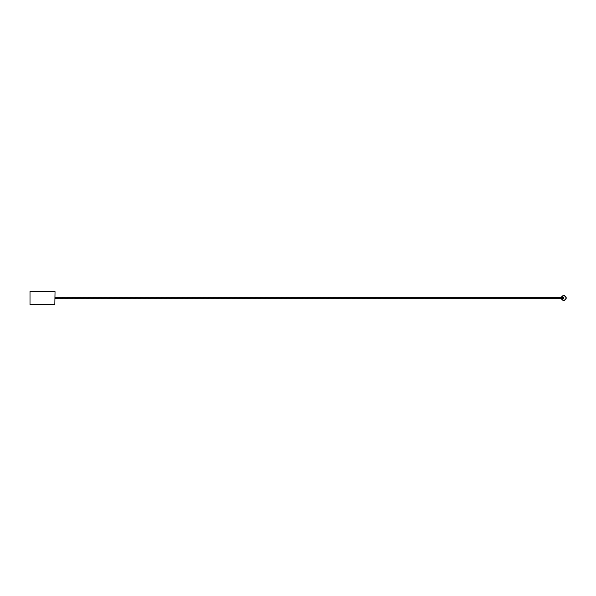 <?xml version="1.0" encoding="UTF-8"?>
<svg xmlns="http://www.w3.org/2000/svg" width="596" height="596" viewBox="0 0 596 596"><rect width="100%" height="100%" fill="white"/><g stroke="black" fill="none" stroke-linecap="round" stroke-linejoin="round"><path stroke-width="0.45" stroke-dasharray="2.98 2.23" d="M563.794 300.406A2.406 2.406 0 0 0 566.2 298A2.406 2.406 0 0 0 563.794 295.594A2.406 2.406 0 0 0 561.395 298A2.406 2.406 0 0 0 563.794 300.406M561.507 298.738A2.406 2.406 0 0 1 561.507 297.262M561.79 297.262A2.138 2.138 0 0 0 561.79 298.738M563.794 298.738L563.309 298.551L563.309 297.449L563.794 297.262M563.332 298.492L55.033 298.499L55.033 297.501L563.339 297.501L55.033 297.262L55.033 298.738L563.339 298.499L55.033 298.551M563.332 297.508L55.033 297.449M55.033 304.362L55.033 291.638M30.009 304.571L30.009 291.429M54.825 291.429L54.825 304.571M29.8 291.638L29.8 304.362"/><path stroke-width="0.89" d="M561.79 298.738A2.138 2.138 0 0 0 565.932 298A2.138 2.138 0 0 0 561.79 297.262M561.507 297.262A2.406 2.406 0 0 1 566.2 298A2.406 2.406 0 0 1 561.507 298.738M55.033 297.262L563.794 297.262L563.794 298.738L55.033 298.738M55.033 291.638L54.825 304.571L55.033 291.638M30.009 304.571L30.009 291.429L30.009 304.571L54.825 304.571M30.009 291.429L54.825 291.429"/></g></svg>
